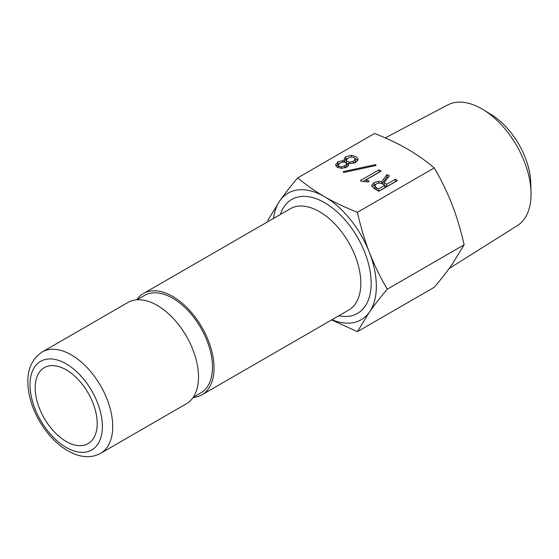 <?xml version="1.0" encoding="UTF-8"?>
<svg xmlns="http://www.w3.org/2000/svg" width="559" height="559" viewBox="0 0 559 559"><rect width="100%" height="100%" fill="white"/><g stroke="black" fill="none" stroke-linecap="round" stroke-linejoin="round"><path stroke-width="0.84" d="M331.955 319.741A73.103 42.204 -120 0 0 369.415 312.118L357.404 331.669L434.287 287.277C441.491 278.675 447.431 271.038 452.119 264.372L464.131 244.821C460.812 230.147 456.815 216.766 452.119 204.685C447.431 192.596 441.491 180.333 434.287 167.903C425.713 160.713 416.734 154.41 407.35 148.994C397.98 143.579 387.059 138.394 374.6 133.447L297.716 177.832C306.283 185.029 315.262 191.332 324.646 196.747C334.023 202.162 344.938 207.347 357.404 212.294L434.287 167.903M357.404 331.669L331.599 319.944M375.634 164.619L376.011 165.499L343.659 172.5L343.282 171.62L375.634 164.619L375.634 165.583M374.775 185.721L376.396 187.761L378.492 188.97L384.885 185.281L382.118 183.68L379.261 183.024L376.207 183.904L374.775 185.721L375.152 189.138M378.492 188.97L378.492 191.066M378.75 191.213L384.885 187.67L384.885 185.281M378.688 181.368L381.643 181.647L387.08 174.534L389.371 175.861L384.026 182.688L386.702 184.232L395.29 179.271L397.484 180.543L378.876 191.283L374.104 188.53L371.721 185.392L374.006 182.632L378.688 181.368L378.688 183.052M395.29 179.271L395.416 181.738M386.702 184.232L386.702 186.622L395.29 181.661M384.026 182.688L384.026 184.784M384.885 185.574L386.702 186.622M387.08 174.534L387.08 176.923L388.086 177.503M381.643 181.647L381.643 183.443M381.972 183.604L387.08 176.923M372.063 186.678L375.634 184.281M378.974 169.852L381.168 171.124L366.376 179.663L369.24 181.312L368.095 181.975L361.505 181.256L360.359 180.599L378.974 169.852L379.1 172.312M364.161 180.795L378.974 172.242M366.376 179.663L366.376 181.186M346.622 163.85L345.665 162.529L343.38 161.977L340.04 163.018L338.125 165.003L339.082 166.33L341.374 166.875L344.903 165.723L346.622 163.85L346.622 166.233L345.7 167.581M338.125 165.003L338.174 167.721M355.307 159.056L354.252 157.568L351.681 156.96L347.859 158.064L346.238 160.105L347.286 161.586L349.864 162.194L353.4 161.258L355.307 159.056L355.307 161.439L354.231 163.095M346.238 160.105L346.238 162.487L347.286 163.976L348.341 164.402M344.519 160.985L343.946 159.553L345.665 156.799L351.297 155.311L355.971 156.576L358.165 159.273L355.594 162.529L350.821 163.514L348.341 163.186L348.816 164.346L346.999 166.931L341.661 168.364L337.363 167.323L335.554 164.842L338.034 161.754L342.52 160.706L344.519 160.985L344.519 162.089M335.896 166.016L339.075 163.654M348.341 163.186L348.418 165.681M355.217 158.567L357.816 160.545M344.246 160.608L347.356 158.386M357.404 212.294C360.716 226.968 364.72 240.349 369.415 252.43C374.097 264.519 380.043 276.782 387.247 289.213C380.043 297.814 374.097 305.452 369.415 312.118A73.103 42.204 -120 0 0 369.415 252.43A73.103 42.204 -120 0 0 324.646 196.747A73.103 42.204 -120 0 0 279.884 200.744A73.103 42.204 -120 0 0 273.477 218.443M193.121 397.477A58.478 33.764 -120 0 0 201.918 394.815A58.478 33.764 -120 0 0 214.034 368.046A58.478 33.764 -120 0 0 188.502 309.19A58.478 33.764 -120 0 0 143.439 293.524A58.478 33.764 -120 0 0 136.731 299.813M531.022 192.296L530.764 182.919A57.605 33.261 -120 0 0 491.368 114.686L483.381 109.774A69.665 40.22 60 0 1 531.022 192.296A69.665 40.22 60 0 1 531.05 194.148A69.665 40.22 60 0 1 517.382 225.577L449.094 268.565M66.2 441.456A43.861 25.323 60 0 1 37.544 402.808A43.861 25.323 60 0 1 44.266 367.661A43.861 25.323 60 0 1 88.126 392.984A43.861 25.323 60 0 1 88.126 443.629A43.861 25.323 60 0 1 66.2 441.456M385.242 137.905L447.738 104.945A69.665 40.22 60 0 1 483.381 109.774M268.152 221.518L267.873 220.288L279.884 200.744C284.566 194.071 290.512 186.44 297.716 177.832M387.247 289.213L464.131 244.821M100.606 453.307L186.413 403.766A58.478 33.764 -120 0 0 198.522 376.997A58.478 33.764 -120 0 0 172.997 318.141A58.478 33.764 -120 0 0 127.934 302.475L42.128 352.016C31.779 359.011 27.056 369.911 27.95 384.732C28.684 396.736 32.464 408.762 39.298 420.822C49.898 438.752 62.832 450.24 78.092 455.278C86.414 457.667 93.919 457.01 100.606 453.307A58.478 33.764 -120 0 0 112.715 426.538A58.478 33.764 -120 0 0 87.19 367.682A58.478 33.764 -120 0 0 42.128 352.016M193.246 397.288L200.821 392.914A56.284 32.499 -120 0 0 212.483 367.151A56.284 32.499 -120 0 0 187.908 310.504A56.284 32.499 -120 0 0 144.536 295.425L136.962 299.799M376.396 187.761L376.396 189.85M374.006 182.632L374.006 185.022M341.374 166.875L341.374 168.364M344.805 165.778L344.805 167.91M344.903 165.723L344.903 167.875M349.864 162.194L349.864 163.473M353.4 161.258L353.4 163.298M342.52 160.706L342.52 162.054M338.034 161.754L338.034 164.143M337.936 161.81L337.936 164.199M351.297 155.311L351.297 156.974M345.665 156.799L345.665 159.182M338.817 315.779A65.787 37.984 -120 0 0 371.169 283.287A65.787 37.984 -120 0 0 331.815 207.494A65.787 37.984 -120 0 0 280.339 214.488M143.439 293.524L290.24 208.766A58.478 33.764 60 0 1 335.302 224.438A58.478 33.764 60 0 1 360.828 283.287A58.478 33.764 60 0 1 348.718 310.063L201.918 394.815M102.381 426.538A51.169 29.543 60 0 1 48.109 431.38A51.169 29.543 60 0 1 48.109 359.018A51.169 29.543 60 0 1 102.381 426.538"/></g></svg>
